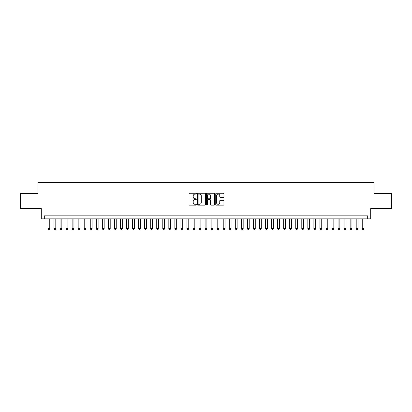 <?xml version="1.0" encoding="UTF-8"?>
<svg xmlns="http://www.w3.org/2000/svg" width="412" height="412" viewBox="0 0 412 412"><rect width="100%" height="100%" fill="white"/><g stroke="black" fill="none" stroke-linecap="round" stroke-linejoin="round"><path stroke-width="0.62" d="M196.328 193.681A0.417 0.417 0 0 0 195.916 193.269L189.613 193.269A0.592 0.592 0 0 0 189.02 193.861L189.02 204.537A0.592 0.592 0 0 0 189.613 205.135L195.916 205.135A0.417 0.417 0 0 0 196.328 204.718A0.417 0.417 0 0 0 195.916 204.3L195.097 204.3A1.9 1.9 0 0 1 193.202 202.405L193.202 201.514A1.9 1.9 0 0 1 195.097 199.614L195.916 199.614A0.417 0.417 0 0 0 196.328 199.202A0.417 0.417 0 0 0 195.916 198.785L195.097 198.785A1.9 1.9 0 0 1 193.202 196.885L193.202 195.999A1.9 1.9 0 0 1 195.097 194.098L195.916 194.098A0.417 0.417 0 0 0 196.328 193.681M223.34 197.451A0.592 0.592 0 0 0 223.932 196.859L223.932 193.861A0.592 0.592 0 0 0 223.34 193.269L216.336 193.269A0.592 0.592 0 0 0 215.744 193.861L215.744 204.537A0.592 0.592 0 0 0 216.336 205.135L223.34 205.135A0.592 0.592 0 0 0 223.932 204.537L223.932 200.922A0.592 0.592 0 0 0 223.34 200.33L220.343 200.33A0.592 0.592 0 0 0 219.75 200.922L219.75 202.714A1.586 1.586 0 0 1 218.164 204.3A1.586 1.586 0 0 1 216.573 202.714L216.573 195.685A1.586 1.586 0 0 1 218.164 194.098A1.586 1.586 0 0 1 219.75 195.685L219.75 196.859A0.592 0.592 0 0 0 220.343 197.451L223.34 197.451M367.679 218.844L370.697 218.844L370.697 208.57L391.4 208.57L391.4 193.46L374.024 193.46L374.024 182.578L37.976 182.578L37.976 193.46L20.6 193.46L20.6 208.57L41.303 208.57L41.303 218.844L367.679 218.844L367.679 215.821L44.321 215.821L44.321 218.844M205.48 193.861A0.592 0.592 0 0 0 204.888 193.269L197.889 193.269A0.592 0.592 0 0 0 197.291 193.861L197.291 204.537A0.592 0.592 0 0 0 197.889 205.135L204.888 205.135A0.592 0.592 0 0 0 205.48 204.537L205.48 193.861M207.112 193.269L214.111 193.269A0.592 0.592 0 0 1 214.709 193.861L214.709 204.537A0.592 0.592 0 0 1 214.111 205.135L211.119 205.135A0.592 0.592 0 0 1 210.522 204.537L210.522 200.211A0.592 0.592 0 0 0 209.929 199.614L207.942 199.614A0.592 0.592 0 0 0 207.349 200.211L207.349 204.718A0.417 0.417 0 0 1 206.932 205.135A0.417 0.417 0 0 1 206.52 204.718L206.52 193.861A0.592 0.592 0 0 1 207.112 193.269M198.538 194.098A0.417 0.417 0 0 0 198.126 194.516L198.126 203.888A0.417 0.417 0 0 0 198.538 204.3L199.398 204.3A1.9 1.9 0 0 0 201.298 202.405L201.298 195.999A1.9 1.9 0 0 0 199.398 194.098L198.538 194.098M210.522 195.715A1.586 1.586 0 0 0 208.935 194.129A1.586 1.586 0 0 0 207.349 195.715L207.349 198.193A0.592 0.592 0 0 0 207.942 198.785L209.929 198.785A0.592 0.592 0 0 0 210.522 198.193L210.522 195.715M47.952 218.844L47.952 228.634L49.764 228.634L49.764 218.844M49.764 228.634L49.311 229.422L48.405 229.422L47.952 228.634M53.993 218.844L53.993 228.634L55.805 228.634L55.805 218.844M55.805 228.634L55.352 229.422L54.446 229.422L53.993 228.634M60.039 218.844L60.039 228.634L61.852 228.634L61.852 218.844M61.852 228.634L61.398 229.422L60.492 229.422L60.039 228.634M66.08 218.844L66.08 228.634L67.892 228.634L67.892 218.844M67.892 228.634L67.439 229.422L66.533 229.422L66.08 228.634M72.126 218.844L72.126 228.634L73.939 228.634L73.939 218.844M73.939 228.634L73.485 229.422L72.579 229.422L72.126 228.634M78.167 218.844L78.167 228.634L79.985 228.634L79.985 218.844M79.985 228.634L79.531 229.422L78.625 229.422L78.167 228.634M84.213 218.844L84.213 228.634L86.026 228.634L86.026 218.844M86.026 228.634L85.572 229.422L84.666 229.422L84.213 228.634M90.259 218.844L90.259 228.634L92.072 228.634L92.072 218.844M92.072 228.634L91.619 229.422L90.712 229.422L90.259 228.634M96.3 218.844L96.3 228.634L98.113 228.634L98.113 218.844M98.113 228.634L97.659 229.422L96.753 229.422L96.3 228.634M102.346 218.844L102.346 228.634L104.159 228.634L104.159 218.844M104.159 228.634L103.706 229.422L102.799 229.422L102.346 228.634M108.387 218.844L108.387 228.634L110.205 228.634L110.205 218.844M110.205 228.634L109.752 229.422L108.84 229.422L108.387 228.634M114.433 218.844L114.433 228.634L116.246 228.634L116.246 218.844M116.246 228.634L115.793 229.422L114.886 229.422L114.433 228.634M120.479 218.844L120.479 228.634L122.292 228.634L122.292 218.844M122.292 228.634L121.839 229.422L120.932 229.422L120.479 228.634M126.52 218.844L126.52 228.634L128.333 228.634L128.333 218.844M128.333 228.634L127.88 229.422L126.973 229.422L126.52 228.634M132.566 218.844L132.566 228.634L134.379 228.634L134.379 218.844M134.379 228.634L133.926 229.422L133.019 229.422L132.566 228.634M138.607 218.844L138.607 228.634L140.425 228.634L140.425 218.844M140.425 228.634L139.967 229.422L139.06 229.422L138.607 228.634M144.653 218.844L144.653 228.634L146.466 228.634L146.466 218.844M146.466 228.634L146.013 229.422L145.106 229.422L144.653 228.634M150.699 218.844L150.699 228.634L152.512 228.634L152.512 218.844M152.512 228.634L152.059 229.422L151.153 229.422L150.699 228.634M156.74 218.844L156.74 228.634L158.553 228.634L158.553 218.844M158.553 228.634L158.1 229.422L157.193 229.422L156.74 228.634M162.786 218.844L162.786 228.634L164.599 228.634L164.599 218.844M164.599 228.634L164.146 229.422L163.24 229.422L162.786 228.634M168.827 218.844L168.827 228.634L170.64 228.634L170.64 218.844M170.64 228.634L170.187 229.422L169.28 229.422L168.827 228.634M174.873 218.844L174.873 228.634L176.686 228.634L176.686 218.844M176.686 228.634L176.233 229.422L175.327 229.422L174.873 228.634M180.919 218.844L180.919 228.634L182.732 228.634L182.732 218.844M182.732 228.634L182.279 229.422L181.373 229.422L180.919 228.634M186.96 218.844L186.96 228.634L188.773 228.634L188.773 218.844M188.773 228.634L188.32 229.422L187.414 229.422L186.96 228.634M193.007 218.844L193.007 228.634L194.819 228.634L194.819 218.844M194.819 228.634L194.366 229.422L193.46 229.422L193.007 228.634M199.048 218.844L199.048 228.634L200.86 228.634L200.86 218.844M200.86 228.634L200.407 229.422L199.501 229.422L199.048 228.634M205.094 218.844L205.094 228.634L206.906 228.634L206.906 218.844M206.906 228.634L206.453 229.422L205.547 229.422L205.094 228.634M211.14 218.844L211.14 228.634L212.953 228.634L212.953 218.844M212.953 228.634L212.499 229.422L211.593 229.422L211.14 228.634M217.181 218.844L217.181 228.634L218.993 228.634L218.993 218.844M218.993 228.634L218.54 229.422L217.634 229.422L217.181 228.634M223.227 218.844L223.227 228.634L225.04 228.634L225.04 218.844M225.04 228.634L224.586 229.422L223.68 229.422L223.227 228.634M229.268 218.844L229.268 228.634L231.081 228.634L231.081 218.844M231.081 228.634L230.627 229.422L229.721 229.422L229.268 228.634M235.314 218.844L235.314 228.634L237.127 228.634L237.127 218.844M237.127 228.634L236.673 229.422L235.767 229.422L235.314 228.634M241.36 218.844L241.36 228.634L243.173 228.634L243.173 218.844M243.173 228.634L242.72 229.422L241.813 229.422L241.36 228.634M247.401 218.844L247.401 228.634L249.214 228.634L249.214 218.844M249.214 228.634L248.76 229.422L247.854 229.422L247.401 228.634M253.447 218.844L253.447 228.634L255.26 228.634L255.26 218.844M255.26 228.634L254.807 229.422L253.9 229.422L253.447 228.634M259.488 218.844L259.488 228.634L261.301 228.634L261.301 218.844M261.301 228.634L260.848 229.422L259.941 229.422L259.488 228.634M265.534 218.844L265.534 228.634L267.347 228.634L267.347 218.844M267.347 228.634L266.894 229.422L265.987 229.422L265.534 228.634M271.575 218.844L271.575 228.634L273.393 228.634L273.393 218.844M273.393 228.634L272.94 229.422L272.033 229.422L271.575 228.634M277.621 218.844L277.621 228.634L279.434 228.634L279.434 218.844M279.434 228.634L278.981 229.422L278.074 229.422L277.621 228.634M283.667 218.844L283.667 228.634L285.48 228.634L285.48 218.844M285.48 228.634L285.027 229.422L284.12 229.422L283.667 228.634M289.708 218.844L289.708 228.634L291.521 228.634L291.521 218.844M291.521 228.634L291.068 229.422L290.161 229.422L289.708 228.634M295.754 218.844L295.754 228.634L297.567 228.634L297.567 218.844M297.567 228.634L297.114 229.422L296.207 229.422L295.754 228.634M301.795 218.844L301.795 228.634L303.613 228.634L303.613 218.844M303.613 228.634L303.16 229.422L302.248 229.422L301.795 228.634M307.841 218.844L307.841 228.634L309.654 228.634L309.654 218.844M309.654 228.634L309.201 229.422L308.294 229.422L307.841 228.634M313.887 218.844L313.887 228.634L315.7 228.634L315.7 218.844M315.7 228.634L315.247 229.422L314.341 229.422L313.887 228.634M319.928 218.844L319.928 228.634L321.741 228.634L321.741 218.844M321.741 228.634L321.288 229.422L320.382 229.422L319.928 228.634M325.974 218.844L325.974 228.634L327.787 228.634L327.787 218.844M327.787 228.634L327.334 229.422L326.428 229.422L325.974 228.634M332.015 218.844L332.015 228.634L333.833 228.634L333.833 218.844M333.833 228.634L333.375 229.422L332.469 229.422L332.015 228.634M338.061 218.844L338.061 228.634L339.874 228.634L339.874 218.844M339.874 228.634L339.421 229.422L338.515 229.422L338.061 228.634M344.108 218.844L344.108 228.634L345.92 228.634L345.92 218.844M345.92 228.634L345.467 229.422L344.561 229.422L344.108 228.634M350.149 218.844L350.149 228.634L351.961 228.634L351.961 218.844M351.961 228.634L351.508 229.422L350.602 229.422L350.149 228.634M356.195 218.844L356.195 228.634L358.007 228.634L358.007 218.844M358.007 228.634L357.554 229.422L356.648 229.422L356.195 228.634M362.236 218.844L362.236 228.634L364.048 228.634L364.048 218.844M364.048 228.634L363.595 229.422L362.689 229.422L362.236 228.634"/></g></svg>
